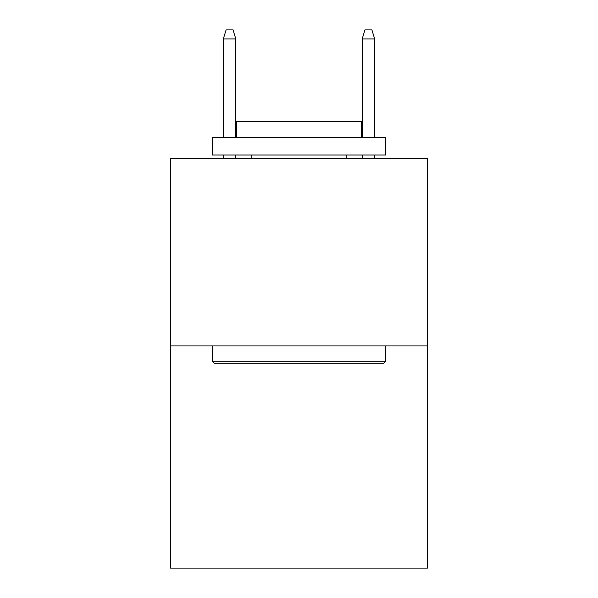<?xml version="1.0" encoding="UTF-8"?>
<svg xmlns="http://www.w3.org/2000/svg" width="598" height="598" viewBox="0 0 598 598"><rect width="100%" height="100%" fill="white"/><g stroke="black" fill="none" stroke-linecap="round" stroke-linejoin="round"><path stroke-width="0.9" d="M427.443 345.936L427.443 158.477L170.557 158.477L170.557 568.1L427.443 568.1L427.443 345.936L170.557 345.936M383.699 363.292L214.301 363.292L212.215 361.207L385.785 361.207L383.699 363.292M212.215 137.652L385.785 137.652L385.785 155.009L212.215 155.009L212.215 137.652M361.484 137.652L361.484 121.686L236.516 121.686L236.516 137.652M212.215 345.936L212.215 361.207M385.785 345.936L385.785 361.207M251.788 155.009L251.788 158.477M346.212 155.009L346.212 158.477M235.821 137.652L235.821 38.922L223.323 38.922L223.323 137.652M223.323 155.009L223.323 158.477M235.821 155.009L235.821 158.477M223.323 38.922L226.104 29.9L233.041 29.9L235.821 38.922M362.179 38.922L364.959 29.9L371.896 29.9L374.677 38.922L362.179 38.922L362.179 137.652M362.179 155.009L362.179 158.477M374.677 38.922L374.677 137.652M374.677 155.009L374.677 158.477"/></g></svg>
